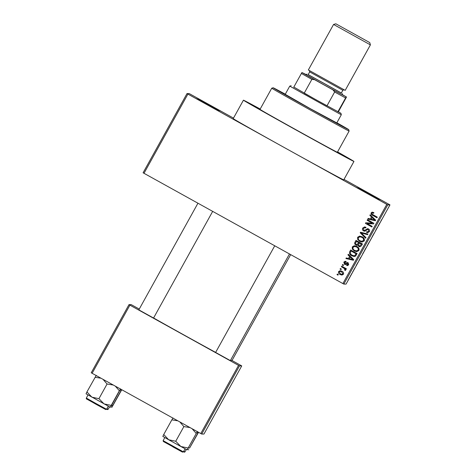 <?xml version="1.0" encoding="UTF-8"?>
<svg xmlns="http://www.w3.org/2000/svg" width="476" height="476" viewBox="0 0 476 476"><rect width="100%" height="100%" fill="white"/><g stroke="black" fill="none" stroke-linecap="round" stroke-linejoin="round"><path stroke-width="0.71" d="M220.198 110.938L198.099 98.687L220.198 110.938M380.419 199.783L358.315 187.526L380.419 199.783M378.866 199.783L356.762 187.532L378.866 199.783M218.645 110.944L196.546 98.687L218.645 110.944M153.564 318.027L138.825 309.858M231.937 360.606L230.681 360.023M230.36 360.612L215.622 352.442M257.254 107.838A47.386 0.411 29 0 0 257.248 107.844A47.386 0.411 29 0 0 298.166 130.995A47.386 0.411 29 0 0 340.126 153.79A47.386 0.411 29 0 0 340.138 153.79A47.386 0.411 29 0 0 337.448 152.13A47.386 0.411 29 0 1 340.138 153.79A47.386 0.411 29 0 0 340.138 153.79A47.386 0.411 29 0 1 298.166 130.995A47.386 0.411 29 0 1 257.248 107.844A47.386 0.411 29 0 0 257.248 107.844A47.386 0.411 29 0 1 260.08 109.242A47.386 0.411 29 0 0 257.254 107.838M260.199 109.028A63.183 0.553 29 0 0 243.444 100.18A63.183 0.553 29 0 0 243.432 100.186A63.183 0.553 29 0 0 297.994 131.055A63.183 0.553 29 0 0 353.942 161.447A63.183 0.553 29 0 0 353.954 161.447A63.183 0.553 29 0 0 337.567 151.915M353.954 161.447L343.743 179.863A63.183 0.553 29 0 0 343.743 179.863A63.183 0.553 29 0 1 287.349 149.238L387.732 204.888L343.833 284.089L342.893 283.577L386.792 204.377M186.997 93.582L187.901 94.093L143.996 173.294L143.097 172.782L186.997 93.582L189.234 93.582L233.496 118.113M344.005 179.392L389.969 204.888L387.732 204.888M338.626 271.528L340.161 270.683L341.958 271.243C343.339 271.873 343.845 272.867 343.482 274.218L341.929 275.068L340.197 274.533C338.793 273.902 338.269 272.903 338.626 271.528L340.203 270.683M341.381 266.762L341.703 266.173L346.391 268.773L346.07 269.362L345.32 268.946L345.766 270.106L345.207 270.523L344.63 269.981L344.707 268.75L341.381 266.762L341.762 266.209M346.861 264.763L348.033 264.43L347.879 263.359L345.433 264.632L344.576 264.37L343.845 262.115L345.159 261.3L346.147 261.52L345.903 262.151L344.493 262.526L344.785 263.722L347.361 262.514L348.111 262.722L348.712 264.781L347.474 265.602L346.623 265.4L346.861 264.763L347.432 264.882M344.785 263.722L345.368 263.805L347.397 262.514M346.939 264.763L348.111 264.43L347.956 263.359L347.385 263.335M349.711 251.733L350.663 250.013L357.107 253.589L355.566 256.094L354.239 256.528L351.74 255.755C349.818 254.892 349.146 253.553 349.711 251.733L350.717 250.049M354.995 242.201L356 240.386L362.444 243.962L361.433 245.783L359.933 246.77L358.922 246.497L357.922 245.116L355.893 245.039C354.691 244.355 354.388 243.409 354.995 242.201L356.054 240.422M360.207 232.8L360.522 232.223L367.93 234.061L367.597 234.668L361.135 232.895L365.973 237.601L365.633 238.214L360.207 232.8L360.588 232.24M367.139 220.293L367.46 219.71L373.91 223.28L373.559 223.91L367.02 223.512L372.19 226.38L371.863 226.969L365.419 223.393L365.77 222.762L372.297 223.155L367.139 220.293L367.52 219.739M376.986 217.722L372.672 215.33C371.417 214.825 370.941 213.986 371.25 212.808L372.143 212.141L373.886 212.653L373.648 213.29L372.529 212.909L371.917 213.254L372.053 214.152L377.295 217.169L376.968 217.758L372.595 215.33C371.339 214.825 370.869 213.986 371.179 212.808L372.303 212.135M143.996 173.294L342.893 283.577M187.901 94.093L287.349 149.238A63.183 0.553 29 0 1 233.222 118.601L243.432 100.186M369.858 215.384L370.197 214.771L375.659 220.126L375.314 220.739L367.835 219.037L368.174 218.424L370.382 218.984L371.506 216.955L369.858 215.384L370.251 214.819M362.73 228.052L364.562 226.921L365.979 227.314L365.741 227.95L364.777 227.701L363.456 228.522L363.896 230.319L364.473 230.485L367.543 228.682L368.561 228.962C369.626 229.61 369.906 230.491 369.4 231.61L367.74 232.645L366.496 232.306L366.74 231.675L367.597 231.895L368.638 231.211L368.21 229.539L367.454 229.361L365.61 230.872L364.616 231.205L363.587 230.914C362.456 230.2 362.171 229.248 362.73 228.052L364.598 226.921M362.159 242.052L359.755 241.332L357.762 239.47L357.708 237.244L359.576 236.12L362.105 236.768C364.003 237.655 364.717 239.035 364.241 240.915L362.123 242.052L359.678 241.332L357.684 239.47L357.631 237.244L359.826 236.114M356.822 251.679L354.418 250.959L352.424 249.097L352.371 246.871L354.239 245.753L356.768 246.395C358.666 247.282 359.38 248.662 358.904 250.543L356.786 251.679L354.34 250.965L352.347 249.097L352.294 246.871L354.489 245.747M347.956 254.898L348.295 254.285L353.751 259.64L353.412 260.259L345.927 258.557L346.266 257.944L348.474 258.504L349.598 256.475L347.956 254.898L348.343 254.333M342.309 265.084L342.631 264.501L343.553 265.013L343.232 265.596L342.309 265.084L342.69 264.531M340.078 269.107L340.405 268.518L341.328 269.029L341 269.612L340.078 269.107L340.465 268.553M337.02 274.628L337.341 274.045L338.263 274.557L337.936 275.14L337.02 274.628L337.401 274.075M350.366 276.05L350.693 275.467L350.366 276.05M351.699 273.706L351.044 274.961L351.663 273.688M352.597 272.034L352.918 271.445L352.579 272.022M353.442 270.523L355.019 267.679L353.442 270.523M357.982 262.353L356.197 265.501L357.982 262.353M362.647 253.863L363.967 251.602L362.664 253.863M367.984 244.236L369.305 241.975L367.984 244.236M381.526 219.799L380.836 221.126L381.526 219.799M389.969 204.888L346.064 284.089L343.833 284.089M379.884 222.833L378.099 225.987L379.884 222.833M377.51 227.242L375.689 230.336L377.432 227.195M372.107 236.87L374.201 233.103L372.107 236.87M369.584 241.582L371.887 237.435L369.584 241.582M364.313 250.935L366.401 247.336L364.313 250.935M358.815 260.896L361.064 256.963L358.815 260.896M348.123 280.156L349.931 276.889L348.123 280.156M92.124 373.291L91.225 372.785L128.996 304.634L129.9 305.146L92.124 373.291L200.777 433.541L238.553 365.389L239.493 365.901L201.717 434.052L200.777 433.541M129.9 305.146L238.553 365.389M239.493 365.901L241.731 365.901L203.954 434.052L201.717 434.052M128.996 304.634L131.233 304.634L139.26 309.073M231.996 360.493L241.731 365.901M153.593 317.974A48.439 0.422 29 0 0 215.652 352.389M379.527 223.577L378.89 224.666L379.527 223.577M367.085 245.89L368.115 244.242M368.097 244.242L367.121 245.908M366.062 247.919L364.789 250.18L365.973 247.871M365.961 247.889L364.61 250.334M365.949 247.913L364.634 250.346M360.725 257.546L359.142 260.312L360.635 257.498M357.625 263.097L356.982 264.18L357.625 263.097M349.069 278.514L349.61 277.472L349.075 278.508M373.66 213.254L372.529 212.909M375.326 220.727L367.835 219.037M367.906 219.037L368.24 218.442M371.506 216.955L370.382 218.984M371.577 216.955L369.935 215.384M374.79 220.108L372.226 217.574L371.244 219.204L374.79 220.108L372.149 217.574M373.565 223.904L367.02 223.512M371.881 226.933L365.419 223.393M365.497 223.393L365.842 222.768M367.21 220.293L372.297 223.155M365.752 227.921L364.777 227.701M364.473 230.485L367.579 228.682M367.781 232.645L366.496 232.306M366.574 232.306L366.8 231.705M367.597 231.895L368.638 231.211M368.71 231.211L368.21 229.539M368.287 229.539L367.531 229.361M364.658 231.205L363.587 230.914M363.658 230.914C362.533 230.2 362.248 229.248 362.801 228.052M367.603 234.65L361.135 232.895M365.657 238.167L360.284 232.8M361.695 241.32L363.563 240.499C363.914 239.053 363.343 238 361.849 237.351L360.005 236.81L358.386 237.655C358.041 239.071 358.589 240.1 360.023 240.761L362.016 241.338M363.563 240.499L363.485 240.499C363.837 239.053 363.265 238.006 361.772 237.351L360.005 236.81M361.617 241.32L363.485 240.499M359.969 246.77L358.922 246.497M358.999 246.497L357.922 245.116M357.101 245.378L355.893 245.039M355.971 245.039C354.769 244.355 354.465 243.409 355.066 242.201M356.935 244.658L358.125 243.801L358.761 242.647L356.429 241.391L355.483 243.284L356.215 244.45L356.935 244.658L358.69 242.647L356.429 241.391M359.773 246.038L361.445 244.129L359.44 243.063L358.553 244.813L359.142 245.854L359.773 246.038L361.367 244.129L359.44 243.063M356.357 250.947L358.226 250.126C358.577 248.68 358.006 247.633 356.512 246.979L354.668 246.437L353.049 247.288C352.704 248.698 353.252 249.733 354.685 250.388L356.679 250.971M358.226 250.126L358.148 250.126C358.499 248.68 357.928 247.633 356.435 246.979L354.668 246.437M356.28 250.947L358.148 250.126M354.281 256.528L351.74 255.755M351.812 255.755C349.896 254.892 349.217 253.553 349.783 251.733M353.989 255.796L354.941 255.558L356.107 253.756L351.092 251.019L350.509 252.072L350.628 254.071L352.073 255.178L353.989 255.796L354.864 255.558L356.03 253.756L351.092 251.019M353.418 260.241L345.927 258.557M346.004 258.557L346.332 257.956M349.598 256.475L348.474 258.504M349.676 256.475L348.027 254.898M352.889 259.622L350.318 257.088L349.336 258.724L352.889 259.622L350.241 257.088M345.475 264.626L344.648 264.37L343.845 262.115M343.922 262.115L345.195 261.306M345.915 262.127L345.302 262.014M344.856 263.722L345.368 263.805M347.51 265.602L346.623 265.4M346.701 265.4L346.927 264.793M347.956 263.359L347.462 263.335M343.25 265.566L342.387 265.084M346.088 269.327L345.32 268.946M345.261 270.499L344.63 269.981M344.701 269.981L344.945 269.606M345.023 269.606L344.707 268.75M344.785 268.75L343.809 268.107M343.886 268.107L341.459 266.762M341.018 269.583L340.156 269.107M341.964 275.068L340.197 274.533M340.275 274.533C338.87 273.902 338.347 272.903 338.704 271.528M341.822 274.354L342.898 273.831L341.714 271.832L340.286 271.391L339.287 271.915L340.477 273.92L341.822 274.354L342.821 273.831L341.637 271.832L340.286 271.391M337.954 275.11L337.091 274.628M285.213 94.313L310.584 108.837L336.794 122.897M285.291 94.177A43.173 0.375 29 0 0 273.194 87.78A43.173 0.375 29 0 0 273.188 87.78A43.173 0.375 29 0 0 310.298 108.784A43.173 0.375 29 0 0 348.7 129.645A43.173 0.375 29 0 0 348.706 129.639A43.173 0.375 29 0 0 336.865 122.766M349.11 131.078A44.226 0.387 -151 0 1 309.941 109.801A44.226 0.387 -151 0 1 271.754 88.191L271.754 88.191A44.226 0.387 -151 0 1 271.76 88.191L260.009 109.373A44.226 0.387 29 0 0 298.202 130.983A44.226 0.387 29 0 0 337.365 152.261A44.226 0.387 29 0 0 337.371 152.255L349.116 131.073A44.226 0.387 -151 0 1 349.11 131.078L348.706 129.639M121.749 389.719L111.919 407.283L112.818 405.403L111.539 405.391L110.343 407.283L111.241 405.403L104.054 403.916L98.943 398.668L91.898 397.174L86.935 391.927L86.037 393.807L110.343 407.283M120.22 389.63L120.946 390.742L112.818 405.403M120.946 390.742L121.606 389.642M111.925 407.283L110.753 406.688M293.823 87.054L315.54 99.502L340.917 113.282L338.382 111.759L346.504 97.021L342.577 94.772M340.917 113.282L341.328 114.716L339.275 113.693L289.753 86.126L285.1 94.528M293.716 87.251L301.927 72.513L314.553 79.665L311.863 79.373L304.206 93.189L326.982 105.821L334.64 92.005L332.974 89.875L346.504 97.021M346.129 97.021L337.912 111.759L338.382 111.759M314.553 79.665L332.974 89.875M306.008 74.5L301.927 72.513M311.863 79.373L301.373 73.435M345.57 97.943L334.64 92.005M369.745 42.59L335.86 23.8L369.745 42.59M369.751 42.584L370.405 44.881L333.569 24.454L308.347 69.954L345.189 90.375L370.405 44.881M308.174 74.607L341.334 92.987M342.226 93.546L342.631 94.98L323.9 84.805L305.8 74.559L307.228 74.149M309.418 70.567L309.68 71.894L342.839 90.273L341.304 93.04L308.15 74.655M197.016 432.214L197.742 433.327L189.615 447.987L188.335 447.97M197.742 433.327L198.403 432.226M198.546 432.303L189.615 447.987M187.544 449.273L188.716 449.868M103.024 379.336L107.07 384.007L113.264 385.019M115.287 386.137L119.369 390.748L120.553 388.868L111.533 405.403M96.247 375.385L86.935 391.927M95.063 377.266L101.037 378.236M107.07 384.007L98.943 398.668M119.369 390.748L111.241 405.403M168.694 439.759L180.844 446.5L175.739 441.246L168.694 439.759L163.732 434.511L162.828 436.385L168.694 439.759M173.044 417.97L171.854 419.85L177.834 420.82M171.854 419.85L163.732 434.511M179.821 421.92L183.867 426.591L175.739 441.246M183.867 426.591L190.061 427.597M188.038 447.987L180.844 446.5L187.139 449.868L197.35 431.446L187.139 449.868M192.084 428.721L196.16 433.327M106.933 408.664L108.165 409.289L107.582 409.616L106.666 409.146M308.15 74.661L309.686 71.894M183.73 451.248L184.962 451.873L186.3 449.451M183.462 451.724L184.379 452.2L184.962 451.873M96.247 403.678L106.588 409.295L105.714 409.538L95.95 404.231C83.062 396.788 87.019 399.733 86.323 398.061L96.247 403.678M104.417 408.759L95.95 404.231M181.213 451.337L163.375 441.514L163.119 440.645L183.379 451.873L185.087 448.803M273.188 87.78L271.754 88.191M108.165 409.289L109.51 406.867M231.901 360.671L290.681 254.63M138.79 309.924L197.945 203.21M153.528 318.093L212.677 211.38M289.473 253.958L230.319 360.677M274.741 245.789L215.586 352.508M341.328 114.716L336.675 123.111M291.187 85.716L289.753 86.126M342.839 90.273L344.1 89.791M335.86 23.8L333.569 24.454M106.588 409.295L108.29 406.218M86.323 398.061L88.03 394.991M163.119 440.645L164.821 437.569M183.379 451.873L182.504 452.123L172.746 446.809"/></g></svg>
